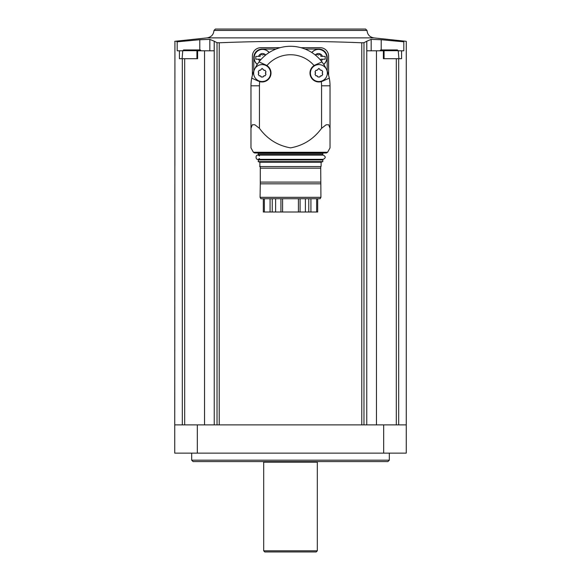<?xml version="1.0" encoding="UTF-8"?>
<svg xmlns="http://www.w3.org/2000/svg" width="581" height="581" viewBox="0 0 581 581"><rect width="100%" height="100%" fill="white"/><g stroke="black" fill="none" stroke-linecap="round" stroke-linejoin="round"><path stroke-width="0.87" d="M317.676 212.007L317.676 198.738L317.676 212.007L298.416 212.007L298.416 198.738M298.416 212.007L263.324 212.007L263.324 198.738L263.324 212.007M320.923 197.329L260.077 197.329L260.891 198.738L320.109 198.738L320.923 197.329L320.712 166.551L320.712 168.17L260.288 168.17L260.288 166.551L259.649 166.551L320.712 166.551M260.077 197.329L260.288 183.828L320.712 183.828M260.288 183.828L260.288 182.1L320.712 182.1M260.288 182.1L260.288 166.551M259.889 166.435L259.889 162.23L321.111 162.23L322.825 161.612L322.825 159.913L321.489 159.354M259.889 162.23L258.175 161.612L322.825 161.612M258.175 161.612L258.596 159.492L322.404 159.492M259.511 158.504C254.921 162.404 254.921 152.062 259.511 155.962M259.511 155.12L322.404 154.974L258.596 154.974L258.175 153.42L322.825 153.42L323.254 152.999M257.746 152.999L258.175 153.42M253.396 152.266L254.631 152.999L326.369 152.999L327.604 152.266L330.03 147.864L330.03 128.336L328.672 124.762L326.152 124.762L321.554 128.336C313.638 139.091 303.304 145.599 290.536 147.864C277.733 145.62 267.362 139.106 259.446 128.336L254.848 124.762L252.328 124.762L250.97 128.336L250.97 147.864L253.396 152.266L327.604 152.266M250.97 147.864L250.97 133.31M250.97 128.336L250.97 85.799A39.53 39.53 0 0 1 251.718 78.144L258.48 81.18L251.718 78.144A39.53 39.53 0 0 1 254.05 70.512M330.03 133.31L330.03 147.864M330.03 128.336L330.03 85.799L321.554 85.799L321.554 128.336M321.554 85.799A31.054 31.054 0 0 0 321.278 81.63A8.897 8.897 0 0 0 322.52 81.18L329.282 78.144L321.278 81.63A8.897 8.897 0 0 1 314.074 65.58A31.054 31.054 0 0 0 266.926 65.58A8.897 8.897 0 0 0 265.764 64.956L259.003 61.92L266.926 65.58A8.897 8.897 0 0 1 259.722 81.63L258.48 81.18M315.236 64.956L314.074 65.58A8.897 8.897 0 0 1 315.236 64.956L321.997 61.92L315.236 64.956M254.848 68.74A39.53 39.53 0 0 1 326.152 68.74M326.95 70.512A39.53 39.53 0 0 1 330.03 85.799M327.205 71.129L327.205 57.512A8.468 8.468 0 0 0 318.737 49.036L305.032 49.036M275.968 49.036L262.263 49.036A8.468 8.468 0 0 0 253.795 57.512L253.795 71.129M280.027 47.686L260.854 47.686A8.468 8.468 0 0 0 252.386 56.154L252.386 75.334M328.614 75.334L328.614 56.154A8.468 8.468 0 0 0 320.146 47.686L300.973 47.686M219.226 424.893L219.226 42.776L217.018 42.696L219.226 42.776C266.505 40.844 314.023 40.844 361.774 42.776L363.982 42.696L361.774 42.776L361.774 424.893M197.329 424.893L174.736 424.893L174.736 453.129L406.264 453.129L406.264 424.893L197.329 424.893L197.329 453.129M196.93 58.696L196.93 50.794L197.613 50.794L197.613 58.696L179.42 58.696L179.42 50.794L177.19 50.794L177.19 41.803L176.813 41.73M174.925 41.36L174.736 424.893M177.19 41.803C173.908 41.157 173.908 41.157 177.19 41.803L199.784 39.726L209.821 39.377L214.2 41.215L214.2 50.794L204.548 50.794L204.548 424.893M182.775 50.794L179.42 50.794M197.613 50.794L204.548 50.794M381.216 49.944L381.216 39.726L403.81 41.803C407.092 41.157 407.092 41.157 403.81 41.803C407.092 41.157 407.092 41.157 403.81 41.803L403.81 50.794L398.225 50.794M363.982 424.893L363.982 42.696L366.8 41.215L366.8 50.794L383.387 50.794L383.387 58.696L401.58 58.696L401.58 50.794M384.07 58.696L384.07 50.794L383.387 50.794M376.452 50.794L376.452 424.893M366.771 41.222L366.771 424.893M214.229 424.893L214.229 41.222L217.018 42.696L217.018 424.893M366.8 41.215L371.179 39.377L381.216 39.726M215.398 29.05L365.602 29.05L215.398 29.05L213.982 30.437C213.576 34.628 211.302 37.104 207.163 37.881L373.837 37.881L406.272 41.316L406.264 424.893M389.321 460.188L387.912 461.597L193.088 461.597L191.679 460.188L389.321 460.188L389.321 453.129M191.679 460.188L191.679 453.129M263.832 461.597L263.68 462.164L317.32 462.164L317.168 461.597M263.68 550.817L317.32 550.817L316.195 551.95L264.805 551.95L263.68 550.817L263.68 462.164M371.179 50.794L371.179 39.377M209.821 50.794L209.821 39.377M199.784 49.944L199.784 39.726M398.225 50.714L379.851 50.714L380.7 49.944L397.375 49.944L398.225 50.714L398.922 58.696M201.149 50.714L182.775 50.714L183.625 49.944L200.3 49.944L201.149 50.794M318.453 49.32A8.468 8.468 0 0 1 323.74 64.411A8.468 8.468 0 0 0 318.453 49.32A8.468 8.468 0 0 0 311.823 52.515A8.468 8.468 0 0 1 318.453 49.32M320.821 60.439A0.792 0.792 0 0 0 320.792 60.308A1.38 1.38 0 0 1 320.923 59.204L325.2 59.204L325.2 56.379L320.923 56.379A1.38 1.38 0 0 1 320.792 55.282A0.792 0.792 0 0 0 319.456 54.512A1.38 1.38 0 0 1 317.444 54.512A0.792 0.792 0 0 0 316.115 55.282A1.38 1.38 0 0 1 316.173 55.74M262.547 49.32A8.468 8.468 0 0 1 269.177 52.515A8.468 8.468 0 0 0 254.558 54.992A8.468 8.468 0 0 0 257.26 64.411A8.468 8.468 0 0 1 262.547 49.32M264.827 55.74A1.38 1.38 0 0 1 264.885 55.282A0.792 0.792 0 0 0 263.556 54.512A1.38 1.38 0 0 1 261.544 54.512A0.792 0.792 0 0 0 260.208 55.282A1.38 1.38 0 0 1 260.077 56.379L255.8 56.379L255.8 59.204L260.077 59.204A1.38 1.38 0 0 1 260.208 60.308A0.792 0.792 0 0 0 260.179 60.439M265.728 54.999A4.234 4.234 0 0 0 258.552 56.379L255.8 56.379M255.8 59.204L258.552 59.204A4.234 4.234 0 0 0 259.743 60.969M321.257 60.969A4.234 4.234 0 0 0 322.448 59.204L325.2 59.204M325.2 56.379L322.448 56.379A4.234 4.234 0 0 0 315.272 54.999M318.875 64.6A8.468 8.468 0 0 1 326.21 77.302A8.468 8.468 0 0 1 311.539 77.302A8.468 8.468 0 0 1 318.875 64.6M315.011 71.884L315.911 70.308L317.233 70.141L318.875 68.405L320.516 70.141L321.838 70.308L322.745 71.884L322.23 73.024L322.745 74.252L321.838 75.82L320.589 75.951L319.782 77.012L317.967 77.012L317.161 75.951L315.911 75.82L315.011 74.252L315.519 73.104A1.634 1.634 0 0 0 315.011 71.884L315.519 73.104A1.634 1.634 0 0 1 315.011 74.252M262.125 64.6A8.468 8.468 0 0 1 269.461 77.302A8.468 8.468 0 0 1 254.79 77.302A8.468 8.468 0 0 1 262.125 64.6M265.989 74.252L265.089 75.82L263.839 75.951A1.634 1.634 0 0 0 263.767 75.995L263.033 77.012L261.218 77.012L260.411 75.951L259.162 75.82L258.255 74.252L258.77 73.104L258.255 71.884L259.162 70.308L260.484 70.141L262.125 68.405L263.767 70.141L265.089 70.308L265.989 71.884L265.481 73.024A1.634 1.634 0 0 0 265.989 74.252L265.481 73.024A1.634 1.634 0 0 1 265.989 71.884M263.033 77.012A1.634 1.634 0 0 1 263.767 75.995L263.839 75.951A1.634 1.634 0 0 1 265.089 75.82M315.911 70.308A1.634 1.634 0 0 0 317.967 69.124M319.782 69.124A1.634 1.634 0 0 0 321.838 70.308M322.745 71.884A1.634 1.634 0 0 0 322.745 74.252M321.838 75.82A1.634 1.634 0 0 0 319.782 77.012M317.967 77.012A1.634 1.634 0 0 0 315.911 75.82M258.255 74.252A1.634 1.634 0 0 0 258.255 71.884M259.162 70.308A1.634 1.634 0 0 0 261.218 69.124M263.033 69.124A1.634 1.634 0 0 0 265.089 70.308M261.218 77.012A1.634 1.634 0 0 0 259.162 75.82M282.584 212.007L282.584 198.738M300.079 212.007L300.079 198.738M305.388 212.007L305.388 198.738M275.612 212.007L275.612 198.738M280.921 212.007L280.921 198.738M258.175 159.913L322.825 159.913M258.175 154.553L322.825 154.553L322.404 154.974M259.446 128.336L259.446 85.799A31.054 31.054 0 0 1 259.722 81.63M259.446 85.799L250.97 85.799M383.671 424.893L383.671 453.129M182.325 58.696L182.325 424.893M184.685 58.696L184.685 424.893M398.675 58.696L398.675 424.893M396.315 58.696L396.315 424.893M213.982 30.437L367.018 30.437C367.424 34.628 369.698 37.104 373.837 37.881M311.903 52.566A8.381 8.381 0 0 1 326.355 55.013A8.381 8.381 0 0 1 323.69 64.331M257.31 64.331A8.381 8.381 0 0 1 262.547 49.414A8.381 8.381 0 0 1 269.097 52.566M310.922 212.007L310.922 198.738M316.63 212.007L316.63 198.738M264.37 212.007L264.37 198.738M270.078 212.007L270.078 198.738M308.765 212.007L308.765 198.738M272.235 212.007L272.235 198.738M321.111 166.435L321.111 162.23M257.819 159.354L323.181 159.354C325.912 157.938 325.912 156.529 323.181 155.12L257.819 155.12M322.825 154.553L322.825 153.42M207.163 37.881L174.728 41.316M367.018 30.437L365.602 29.05M317.32 550.817L317.32 462.164M182.775 50.714L182.078 58.696"/></g></svg>
